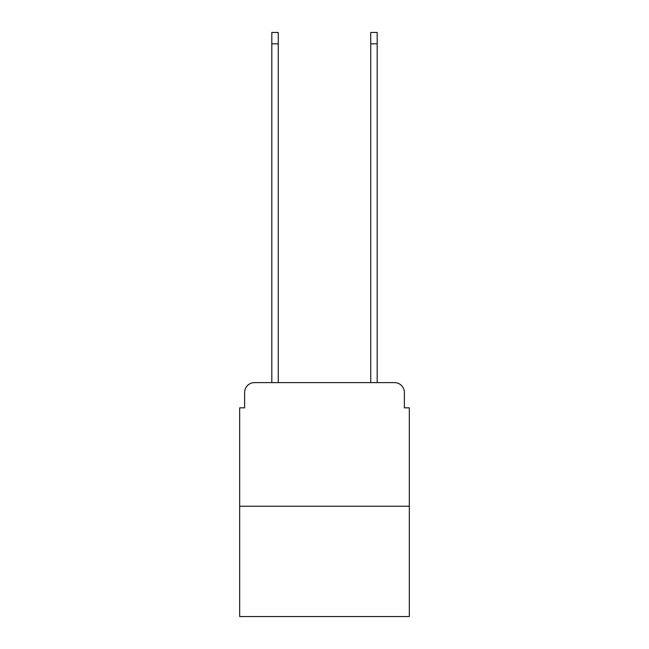 <?xml version="1.0" encoding="UTF-8"?>
<svg xmlns="http://www.w3.org/2000/svg" width="649" height="649" viewBox="0 0 649 649"><rect width="100%" height="100%" fill="white"/><g stroke="black" fill="none" stroke-linecap="round" stroke-linejoin="round"><path stroke-width="0.97" d="M244.624 392.507L244.624 407.84L244.624 392.507A9.889 9.889 0 0 1 254.513 382.61L271.826 382.61L271.826 32.45L278.259 32.45L278.259 382.61L370.741 382.61L370.741 32.45L377.174 32.45L377.174 382.61L394.487 382.61L254.513 382.61M409.324 506.261L239.676 506.261L239.676 616.55L409.324 616.55L409.324 407.84L404.376 407.84L404.376 392.507A9.889 9.889 0 0 0 394.487 382.61M239.676 506.261L239.676 407.84L244.624 407.84M404.376 407.84L404.376 392.507M271.826 43.824L278.259 43.824M377.174 43.824L370.741 43.824"/></g></svg>
